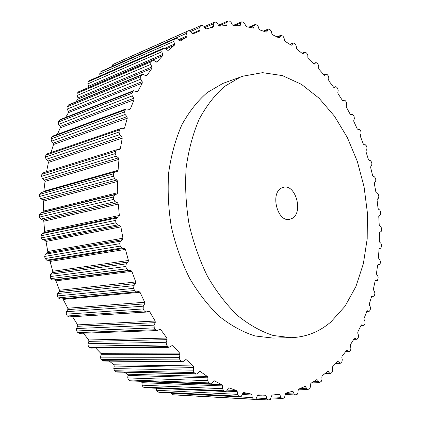 <?xml version="1.0" encoding="UTF-8"?>
<svg xmlns="http://www.w3.org/2000/svg" width="421" height="421" viewBox="0 0 421 421"><rect width="100%" height="100%" fill="white"/><g stroke="black" fill="none" stroke-linecap="round" stroke-linejoin="round"><path stroke-width="0.63" d="M171.021 392.967L172.315 394.719L173.92 394.893M156.428 388.251L156.58 390.272L157.728 391.93L159.459 392.351L240.433 396.65L241.301 396.335L242.87 393.198L243.706 392.546L251.074 394.024L242.691 393.609M251.074 394.024L251.832 394.993L252.253 397.608L253.547 399.229L255.126 399.413L255.968 399.097L257.378 395.677L258.236 394.914L265.372 395.245L266.146 396.082L266.74 398.566L268.019 399.95L270.298 399.582L271.534 395.914L272.329 395.035L279.286 394.293L280.007 394.987L280.76 397.324L281.949 398.482L283.591 398.192L284.133 397.903L284.791 396.55L285.575 393.209L292.427 391.293L293.274 391.846L294.163 394.003L295.6 394.909L297.331 394.188L297.989 392.651L298.194 390.12L298.799 389.062L305.23 386.32L306.835 388.757L307.825 389.53L309.782 388.578L310.419 386.862L310.824 383.336L316.718 379.689L317.571 379.963L318.671 381.736L319.56 382.347L320.107 382.173L321.391 381.237L321.997 379.347L321.849 376.906L322.212 375.774L327.938 371.248L329.596 373.106L330.38 373.569L331.006 373.311L332.08 372.311L332.637 370.269L332.332 367.896L332.653 366.691L337.531 361.597L338.305 361.655L340.226 363.36L341.884 361.865L342.289 359.781L341.836 357.508L342.068 356.271L346.499 350.483L347.183 350.488L349.051 351.882L349.798 351.424L350.656 350.156L350.909 348.051L350.325 345.883L350.467 344.641L354.424 338.221L355.029 338.184L356.824 339.284L357.345 339.058L358.355 337.342L358.466 335.232L357.761 333.185L357.813 331.937L361.281 324.965L363.518 325.722L364.333 325.028L364.965 323.565L364.939 321.47L364.123 319.56L364.097 318.323L367.059 310.861L369.58 311.14L370.48 308.977L370.317 306.914L369.406 305.146L369.306 303.925L371.754 296.037L373.643 296.268L374.485 295.321L374.89 293.716L374.601 291.695L373.611 290.08L373.432 288.885L375.09 281.16L375.595 280.533L377.458 280.475L378.2 277.913L377.79 275.944L376.727 274.487L376.479 273.324L377.6 265.393L377.879 264.777L379.763 264.435L380.231 263.383L380.41 261.688L379.895 259.789L378.768 258.494L378.453 257.373L379.037 249.29L379.326 248.579L380.994 248.09L381.542 245.164L380.916 243.343L379.737 242.217L379.363 241.144L379.421 232.96L379.71 232.16L381.163 231.545L381.642 230.182L381.6 228.45L380.873 226.719L379.658 225.772L379.221 224.751L378.763 216.526L379.047 215.631L380.284 214.915L380.752 213.4L380.6 211.663L379.784 210.032L378.532 209.258L378.042 208.295L377.069 200.086L377.332 199.107L378.39 198.286L378.816 196.633L378.558 194.902L377.653 193.381L376.385 192.792L375.842 191.892L374.369 183.745L374.558 182.719L375.543 181.73L375.853 179.993L375.49 178.283L374.511 176.873L373.227 176.467L372.643 175.641L370.669 167.611L370.796 166.537L371.696 165.39L371.885 163.58L371.422 161.901L370.369 160.617L369.085 160.401L368.454 159.648L366.002 151.781L366.054 150.676L366.859 149.371L366.933 147.497L366.365 145.861L365.249 144.713L363.976 144.687L363.307 144.014L360.381 136.367L360.355 135.23L361.065 133.778L361.013 131.857L360.35 130.268L359.176 129.268L357.918 129.431L357.218 128.847L353.835 121.474L353.735 120.311L354.34 118.717L354.161 116.759L353.398 115.233L352.188 114.386L350.951 114.744L350.219 114.254L346.388 107.202L346.215 106.034L346.704 104.303L346.394 102.324L345.541 100.872L344.367 100.151L343.036 100.756L342.341 100.34L338.079 93.678L337.826 92.499L338.189 90.647L337.753 88.652L336.811 87.289L335.684 86.694L334.279 87.568L333.611 87.226L328.943 81.006L328.612 79.827L328.843 77.864L328.269 75.875L327.243 74.606L326.17 74.133L324.754 75.28L324.075 75.027L319.023 69.307L318.613 68.139L318.702 66.076L317.997 64.103L316.892 62.95L315.876 62.587L314.408 64.055L313.782 63.866L308.367 58.708L307.877 57.561L307.819 55.409L306.977 53.472L305.799 52.446L304.857 52.183L303.352 53.999L302.778 53.862L297.031 49.341L296.463 48.22L296.252 45.994L295.279 44.116L294.032 43.221L293.153 43.058L291.916 44.989L291.137 45.152L285.096 41.326L284.449 40.248L284.075 37.969L282.97 36.153L280.891 35.322L279.686 37.58L278.923 37.864L272.634 34.796L271.908 33.775L271.366 31.454L270.129 29.738L268.777 29.165L268.088 29.144L266.972 31.717L266.235 32.133L259.741 29.886L258.941 28.933L258.226 26.597L256.857 24.992L255.468 24.602L254.884 24.628L254.273 25.497L253.468 28.07L246.522 26.728L245.648 25.855L244.754 23.523L243.27 22.055L241.38 21.918L240.733 22.976L240.091 25.802L233.097 25.434L232.166 24.655L231.087 22.36L229.492 21.05L228.061 21.061L227.035 22.397L226.956 24.718L226.545 25.481L219.615 26.123L218.62 25.449L217.362 23.213L215.668 22.092L214.015 22.387L213.321 23.871L213.431 26.307L213.005 27.202L206.216 28.886L205.169 28.339L203.738 26.197L201.954 25.281L200.459 25.77L199.754 27.491L200.064 30.017L199.638 31.059L193.018 33.833L191.992 33.391L190.387 31.375L188.566 30.675L187.166 31.38L186.519 33.333L187.035 35.922L186.666 37.09L180.388 40.926L179.267 40.663L177.494 38.806L175.862 38.232L174.278 39.3L173.799 41.432L174.536 44.052L174.262 45.326L168.326 50.273L167.184 50.167L165.258 48.504L163.743 48.089L162.096 49.504L161.801 51.799L162.759 54.409L162.595 55.777L157.101 61.819L155.954 61.882L153.897 60.445L152.502 60.177L151.944 60.577L150.829 61.966L150.734 64.397L151.907 66.96L151.865 68.402L146.913 75.506L145.777 75.743L143.603 74.57L142.361 74.428L140.682 76.611L140.798 79.143L142.193 81.621L142.272 83.116L137.967 91.215L136.857 91.636L133.489 90.725L131.868 93.304L132.205 95.904L133.804 98.251L134.015 99.782L130.447 108.792L129.384 109.392L126.147 108.876L125.253 109.87L124.574 111.87L125.137 114.491L126.931 116.664L127.279 118.212L124.532 128.016L123.906 128.747L120.532 128.631L119.48 129.91L118.98 132.068L119.774 134.673L121.743 136.63L122.222 138.162L120.369 148.624L119.669 149.529L116.564 149.818L115.533 151.328L115.233 153.607L116.249 156.154L118.369 157.854L118.98 159.349L118.069 170.305L117.438 171.342L114.591 172L113.533 173.794L113.438 176.162L114.665 178.604L116.912 180.014L117.648 181.44L117.717 192.713L117.08 193.923L114.617 194.86L113.554 196.944L113.67 199.359L115.096 201.648L117.433 202.738L118.28 204.074L119.343 215.473L118.743 216.841L116.612 218.031L115.617 220.383L115.949 222.804L117.548 224.898L119.943 225.645L120.895 226.866L122.932 238.191L122.469 239.665L120.48 241.186L119.706 243.696L120.243 246.085L122.001 247.948L124.411 248.332L125.453 249.416L128.437 260.483L128.105 262.025L126.289 263.851L125.753 266.482L126.484 268.793L128.363 270.393L130.763 270.419L131.868 271.345L135.741 281.954L135.551 283.543L133.936 285.638L133.636 288.348L134.546 290.543L136.446 291.864L138.909 291.506L140.025 292.269L144.708 302.246L144.656 303.862L143.256 306.188L143.198 308.925L144.271 310.966L145.955 312.035L148.771 311.24L149.76 311.856L155.154 321.049L155.244 322.654L154.075 325.17L154.244 327.891L155.465 329.748L156.928 330.585L160.012 329.322L160.869 329.796L166.879 338.068L167.095 339.642L166.169 342.299L166.558 344.962L167.895 346.609L169.137 347.241L171.942 345.641L173.152 345.841L179.651 353.093L179.988 354.608L179.309 357.361L179.899 359.923L181.33 361.339L182.351 361.792L183.235 361.486L185.245 359.723L186.361 359.797L193.239 365.938L193.686 367.375L193.25 370.18L194.023 372.601L196.323 374.08L197.223 373.769L199.27 371.527L200.264 371.506L207.4 376.49L207.948 377.832L207.742 380.647L208.684 382.899L210.221 383.826L211.716 383.694L213.531 381.226L214.284 380.789L221.909 384.694L222.541 385.92L142.093 382.684L142.066 385.173L143.093 387.015L144.998 387.709L225.598 391.535L226.482 391.214L228.187 388.399L228.992 387.857L236.534 390.525L227.245 390.104M142.093 382.684L140.93 381.331M207.948 377.832L127.968 375.416L127.726 377.926L128.61 379.942L130.673 380.937L210.821 384.01M127.968 375.416L127.458 374.216L124.29 372.238M193.686 367.375L114.249 366.06L113.781 368.564L114.496 370.722L116.712 372.043L196.323 374.08M114.249 366.06L113.833 364.781L109.36 361.129M179.988 354.608L101.151 354.682L100.445 357.134L100.982 359.413L103.329 361.076L182.351 361.792M101.151 354.682L100.84 353.33L95.746 348.072M167.095 339.642L88.889 341.378L87.957 343.741L88.294 346.109L89.562 347.572L90.752 348.13L169.137 347.241M88.889 341.378L88.705 339.979L83.432 333.195M155.244 322.654L77.696 326.301L76.533 328.538L76.659 330.959L77.806 332.606L79.206 333.343L156.928 330.585M77.696 326.301L77.632 324.875L72.533 316.676M144.656 303.862L67.765 309.651L66.386 311.724L66.292 314.155L67.302 315.966L68.902 316.908L145.955 312.035M67.765 309.651L67.834 308.219L62.866 298.778M135.551 283.543L59.293 291.664L57.714 293.537L57.388 295.942L58.235 297.884L60.04 299.047L136.367 291.869M59.293 291.664L59.498 290.248L55.925 280.854L54.872 280.044L52.578 280.044L50.794 278.644L50.125 276.597L50.678 274.25L52.441 272.613L52.778 271.24L50.062 261.441L49.083 260.488L46.773 260.178L45.121 258.541L44.637 256.426L45.41 254.184L47.331 252.81L47.799 251.5L45.994 241.454L45.1 240.386L42.816 239.754L41.311 237.918L41.026 235.765L42.011 233.666L44.068 232.576L44.658 231.35L43.789 221.23L42.995 220.051L40.774 219.125L39.437 217.115L39.358 214.968L40.405 213.094L42.774 212.221L43.4 211.131L43.479 201.096L42.795 199.838L40.663 198.628L39.521 196.481L39.637 194.37L40.9 192.671L114.722 171.947M43.737 191.876L45.047 181.388L44.479 180.072L42.468 178.599L41.532 176.352L41.847 174.315L43.152 172.847M122.222 138.162L48.436 162.417L46.521 171.784M48.436 162.417L47.999 161.059L46.131 159.359L45.405 157.054L45.91 155.117L47.026 153.928M127.279 118.212L53.556 144.471L51.004 152.555M53.556 144.471L53.246 143.098L51.551 141.198L51.046 138.872L51.725 137.062L52.646 136.13M134.015 99.782L60.292 127.8L57.382 134.378M60.292 127.8L60.108 126.432L58.598 124.374L58.308 122.058L59.908 119.706L133.489 90.725M142.272 83.116L68.481 112.628L65.634 117.448M68.481 112.628L68.423 111.286L67.113 109.102L67.039 106.839L68.686 104.829M151.865 68.402L77.964 99.119L75.822 101.882M77.964 99.119L78.027 97.825L76.927 95.556L77.054 93.367L78.701 91.71M162.595 55.777L88.405 87.557M88.552 87.415L88.731 86.179L87.842 83.863L88.157 81.785L89.778 80.453M101.719 71.149L100.161 72.165L99.661 74.112L100.182 75.896M114.27 63.85L112.854 64.555L112.223 66.481M242.922 76.169L222.962 83.379L207.29 92.509C197.538 100.956 189.061 111.733 181.856 124.826C175.583 139.109 171.21 154.933 168.732 172.305C167.469 190.245 168.342 208.453 171.352 226.935C175.573 245.159 181.646 262.251 189.582 278.223C198.412 293.174 208.395 305.941 219.53 316.518C231.071 325.638 242.901 332.116 255.021 335.958L272.834 338.063L291.095 337.674C306.056 337.121 319.307 331.89 330.853 321.981L345.036 306.23L355.955 286.448L363.381 263.651L367.196 238.818L367.401 212.894L364.06 186.787L357.318 161.39L347.367 137.567L334.479 116.196L319.018 98.161L301.452 84.342L282.38 75.585L262.567 72.665L242.922 76.169L240.165 77.232L224.514 86.442C214.778 94.999 206.322 105.95 199.144 119.296C192.907 133.862 188.576 150.029 186.15 167.8C184.951 186.156 185.893 204.806 188.987 223.746C193.297 242.422 199.459 259.952 207.49 276.323C216.405 291.658 226.466 304.746 237.67 315.592C249.269 324.938 261.141 331.58 273.282 335.511L291.095 337.674M222.541 385.92L222.556 388.709L223.64 390.767L225.598 391.535M240.433 396.65L238.66 396.193L237.465 394.345L237.233 391.63L236.534 390.525M281.27 188.161C270.056 193.834 277.644 222.32 289.532 219.394L292.421 218.257C303.409 212 295.531 184.051 283.612 187.245L281.27 188.161M213.431 26.307L209.6 27.986M213.321 23.871L204.722 27.665M226.956 24.718L224.893 25.607M227.035 22.397L218.983 25.897M240.486 25.165L239.054 25.77M240.733 22.976L234.834 25.492M253.863 27.533L252.768 27.986M254.273 25.497L249.837 27.344M266.972 31.717L266.077 32.075M267.524 29.844L263.946 31.291M279.686 37.58L278.934 37.869M280.37 35.88L277.355 37.059M291.916 44.989L291.274 45.231M292.716 43.474L290.09 44.458M303.567 53.82L303.036 54.009M304.472 52.493L302.136 53.33M314.571 63.939L314.15 64.081M315.561 62.803L313.445 63.529M324.859 75.212L324.544 75.312M325.928 74.27L323.975 74.906M335.516 86.773L333.695 87.331M344.278 100.187L342.631 100.661M352.177 114.391L350.814 114.759L352.188 114.386M376.963 280.644L375.232 280.786M373.448 296.247L371.538 296.373M368.843 311.287L366.775 311.387M367.507 310.772L367.165 310.787M363.139 325.622L360.876 325.696M361.807 324.896L361.35 324.912M356.345 339.121L353.835 339.168M355.029 338.184L354.456 338.195M348.472 351.635L345.63 351.651M347.183 350.488L346.488 350.493M339.542 363.018L336.253 362.986M338.305 361.655L337.484 361.65M329.596 373.106L325.659 373.022M328.417 371.532L327.438 371.511M318.671 381.736L313.75 381.589M317.571 379.963L316.36 379.926M306.835 388.757L300.21 388.499M305.83 386.783L304.236 386.725M294.163 394.003L285.306 393.593M293.274 391.846L290.927 391.74M280.76 397.324L271.313 396.835M280.007 394.987L275.429 394.766M267.94 399.939L255.731 399.266L268.019 399.95M266.74 398.566L256.61 398.019M266.146 396.082L257.389 395.635M255.068 399.408L173.815 394.887M253.547 399.229L172.315 394.719M252.253 397.608L171.068 393.261M251.832 394.993L242.301 394.514M240.212 396.619L159.243 392.319M238.66 396.193L157.728 391.93M237.465 394.345L156.58 390.272M237.233 391.63L226.577 391.13M229.219 387.904L228.761 387.888M225.193 391.441L144.603 387.62M223.64 390.767L143.093 387.015M222.556 388.709L142.066 385.173M221.909 384.694L141.493 381.584M214.626 380.889L213.936 380.868M210.221 383.826L130.094 380.773M208.684 382.899L128.61 379.942M207.742 380.647L127.726 377.926M207.4 376.49L127.458 374.216M200.264 371.506L199.322 371.485M195.518 373.78L115.933 371.775M194.023 372.601L114.496 370.722M193.25 370.18L113.781 368.564M193.239 365.938L113.833 364.781M186.361 359.797L185.166 359.787M181.33 361.339L102.35 360.676M179.899 359.923L100.982 359.413M179.309 357.361L100.445 357.134M179.651 353.093L100.84 353.33M173.152 345.841L171.61 345.862M167.895 346.609L89.562 347.572M166.558 344.962L88.294 346.109M166.169 342.299L87.957 343.741M166.879 338.068L88.705 339.979M160.869 329.796L158.685 329.875M155.465 329.748L77.806 332.606M154.244 327.891L76.659 330.959M154.075 325.17L76.533 328.538M155.154 321.049L77.632 324.875M149.76 311.856L72.565 316.729M144.271 310.966L67.302 315.966M143.198 308.925L66.292 314.155M143.256 306.188L66.386 311.724M144.708 302.246L67.834 308.219M140.025 292.269L63.471 299.378M134.546 290.543L58.235 297.884M133.636 288.348L57.388 295.942M133.936 285.638L57.714 293.537M135.741 281.954L59.498 290.248M131.868 271.345L55.925 280.854M130.763 270.419L54.872 280.044M128.363 270.393L52.578 280.044M126.484 268.793L50.794 278.644M125.753 266.482L50.125 276.597M126.289 263.851L50.678 274.25M128.105 262.025L52.441 272.613M128.437 260.483L52.778 271.24M125.453 249.416L50.062 261.441M124.411 248.332L49.083 260.488M122.001 247.948L46.773 260.178M120.243 246.085L45.121 258.541M119.706 243.696L44.637 256.426M120.48 241.186L45.41 254.184M122.469 239.665L47.331 252.81M122.932 238.191L47.799 251.5M120.895 226.866L45.994 241.454M119.943 225.645L45.1 240.386M117.548 224.898L42.816 239.754M115.949 222.804L41.311 237.918M115.617 220.383L41.026 235.765M116.612 218.031L42.011 233.666M118.743 216.841L44.068 232.576M119.343 215.473L44.658 231.35M118.28 204.074L43.789 221.23M117.433 202.738L42.995 220.051M115.096 201.648L40.774 219.125M113.67 199.359L39.437 217.115M113.554 196.944L39.358 214.968M114.759 194.802L40.537 213.042M116.996 193.96L42.695 212.252M117.717 192.713L43.4 211.131M117.648 181.44L43.479 201.096M116.912 180.014L42.795 199.838M114.665 178.604L40.663 198.628M113.438 176.162L39.521 196.481M113.533 173.794L39.637 194.37M118.069 170.305L44.031 191.171M118.98 159.349L45.047 181.388M118.369 157.854L44.479 180.072M116.249 156.154L42.468 178.599M115.233 153.607L41.532 176.352M115.533 151.328L41.847 174.315M120.369 148.624L116.864 149.718M121.743 136.63L47.999 161.059M119.774 134.673L46.131 159.359M118.98 132.068L45.405 157.054M119.48 129.91L45.91 155.117M124.532 128.016L122.543 128.694M126.931 116.664L53.246 143.098M125.137 114.491L51.551 141.198M124.574 111.87L51.046 138.872M125.253 109.87L51.725 137.062M130.447 108.792L129.042 109.307M133.804 98.251L60.108 126.432M132.205 95.904L58.598 124.374M131.868 93.304L58.308 122.058M132.71 91.489L59.145 120.411M137.967 91.215L136.872 91.641M142.193 81.621L68.423 111.286M140.798 79.143L67.113 109.102M140.682 76.611L67.039 106.839M141.677 75.001L68.018 105.361M146.913 75.506L146.066 75.854M151.907 66.96L78.027 97.825M150.734 64.397L76.927 95.556M150.829 61.966L77.054 93.367M151.944 60.577L78.153 92.083M157.101 61.819L156.48 62.082M162.759 54.409L88.731 86.179M161.801 51.799L87.842 83.863M162.096 49.504L88.157 81.785M163.322 48.341L89.363 80.7M168.326 50.273L167.921 50.446M174.262 45.326L165.827 48.994M174.536 44.052L164.911 48.252M173.799 41.432L99.661 74.112M174.278 39.3L100.161 72.165M175.583 38.374L101.445 71.286M186.666 37.09L179.046 40.432M187.035 35.922L178.378 39.732M186.519 33.333L112.196 66.35M187.166 31.38L112.854 64.555M188.529 30.691L114.196 63.887M200.064 30.017L192.113 33.522M199.754 27.491L190.55 31.58M200.375 25.813L189.476 30.675L200.459 25.77M293.163 43.053L289.848 44.3M304.857 52.183L301.989 53.214M315.876 62.587L313.361 63.45M326.17 74.133L323.933 74.859M335.684 86.694L333.679 87.31M344.367 100.151L342.62 100.656M377.063 280.644L375.227 280.796M373.643 296.268L371.527 296.405M369.128 311.335L366.749 311.451M363.518 325.722L360.829 325.807M356.824 339.284L353.735 339.337M349.051 351.882L345.452 351.893M340.226 363.36L335.942 363.323M330.38 373.569L325.133 373.459M319.56 382.347L312.85 382.136M307.825 389.53L298.636 389.157M295.258 394.961L285.112 394.477M281.949 398.482L271.061 397.908M261.552 395.135L257.968 394.956M255.126 399.413L173.868 394.893M136.446 291.864L60.04 299.047M114.822 171.915L40.9 192.671M116.712 149.76L43 172.889M120.532 128.631L46.941 153.949M126.174 108.865L52.625 136.141M194.839 33.012L192.918 33.854M214.015 22.387L204.122 26.765M227.708 21.134L218.462 25.171M241.38 21.918L233.16 25.434M254.884 24.628L248.848 27.149M268.088 29.144L263.325 31.07M280.881 35.327L276.96 36.859M142.303 74.449L68.634 104.85M152.428 60.208L78.627 91.736M163.648 48.126L89.689 80.49M175.762 38.269L101.624 71.186M188.566 30.675L114.233 63.866"/></g></svg>
